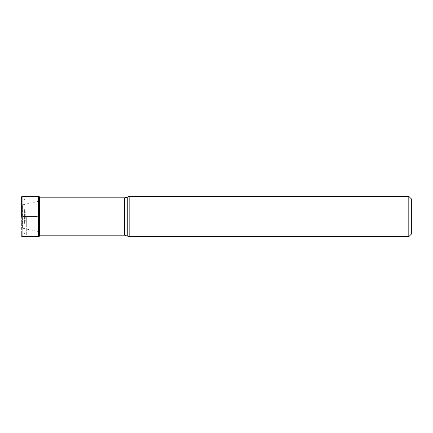 <?xml version="1.0" encoding="UTF-8"?>
<svg xmlns="http://www.w3.org/2000/svg" width="433" height="433" viewBox="0 0 433 433"><rect width="100%" height="100%" fill="white"/><g stroke="black" fill="none" stroke-linecap="round" stroke-linejoin="round"><path stroke-width="0.32" stroke-dasharray="2.17 1.62" d="M21.682 216.5L21.65 236.234L21.65 216.5L39.955 216.5L39.955 233.29L39.955 199.71L39.955 216.5L39.019 216.5L39.019 231.704L39.019 216.5L39.019 231.704L39.019 216.5L22.354 216.5L22.354 204.798L22.354 228.202L22.354 216.5L21.682 216.5M21.65 196.766L21.65 216.5L21.65 196.766L21.682 200.988L22.229 204.084L22.229 228.916L22.229 204.084L22.424 228.142L22.424 204.858L39.473 201.123L39.479 236.169M39.533 236.099L39.533 196.901M129.153 236.656L129.153 196.344M408.812 196.344L408.812 236.656M411.35 198.882L411.35 234.118M24.188 216.5L24.188 199.943L24.188 216.5M25.249 216.473L25.249 211.672L25.249 216.473M25.249 216.527L25.249 221.328L25.249 216.527M22.072 236.656L22.072 196.344M38.483 196.344L38.483 236.656M39.479 196.831L39.479 216.5L39.473 201.123L39.955 199.71L39.684 197.767L39.684 235.233L39.955 233.29L39.473 231.877L39.473 216.5L39.473 231.877L22.424 228.142L21.682 232.012L21.65 236.234M39.019 216.5L39.019 201.296L39.019 216.5M23.214 216.5C23.214 201.599 23.214 201.599 23.214 216.5C23.214 201.599 23.214 201.599 23.214 216.5L23.214 228.056L23.214 216.5M124.569 197.827L124.569 235.173M26.305 216.5L26.305 235.173L26.305 216.5M127.253 235.769L127.253 197.231M24.389 216.451L24.389 209.361L24.389 216.451M24.389 216.549L24.389 223.639L24.389 216.549M25.049 216.532L25.049 222.221L25.049 216.532M25.049 216.468L25.049 210.779L25.049 216.468M39.684 235.173L26.305 235.173C25.655 234.697 25.325 236.104 24.188 233.057M39.684 197.827L26.305 197.827C25.655 198.303 25.325 196.896 24.188 199.943M25.249 211.672L24.188 208.468M25.249 221.328L24.188 224.532"/><path stroke-width="0.65" d="M21.65 216.5L21.65 196.766L21.65 216.5M39.533 196.901L39.479 236.169L39.695 197.827M127.253 235.769L127.253 197.231L129.153 196.344L129.153 236.656L124.569 235.173L124.569 197.827L39.684 197.827M408.812 196.344L411.35 198.882L411.35 234.118L408.812 236.656L408.812 196.344L129.153 196.344M39.479 236.169L38.483 236.656L38.483 196.344L22.072 196.344L22.072 236.656L21.65 236.234M39.533 236.099L39.684 197.767M22.072 196.344L21.65 196.766M38.483 236.656L22.072 236.656M38.483 196.344L39.479 196.831M124.569 235.173L39.684 235.173M127.253 197.231L124.569 197.827M408.812 236.656L129.153 236.656"/></g></svg>
